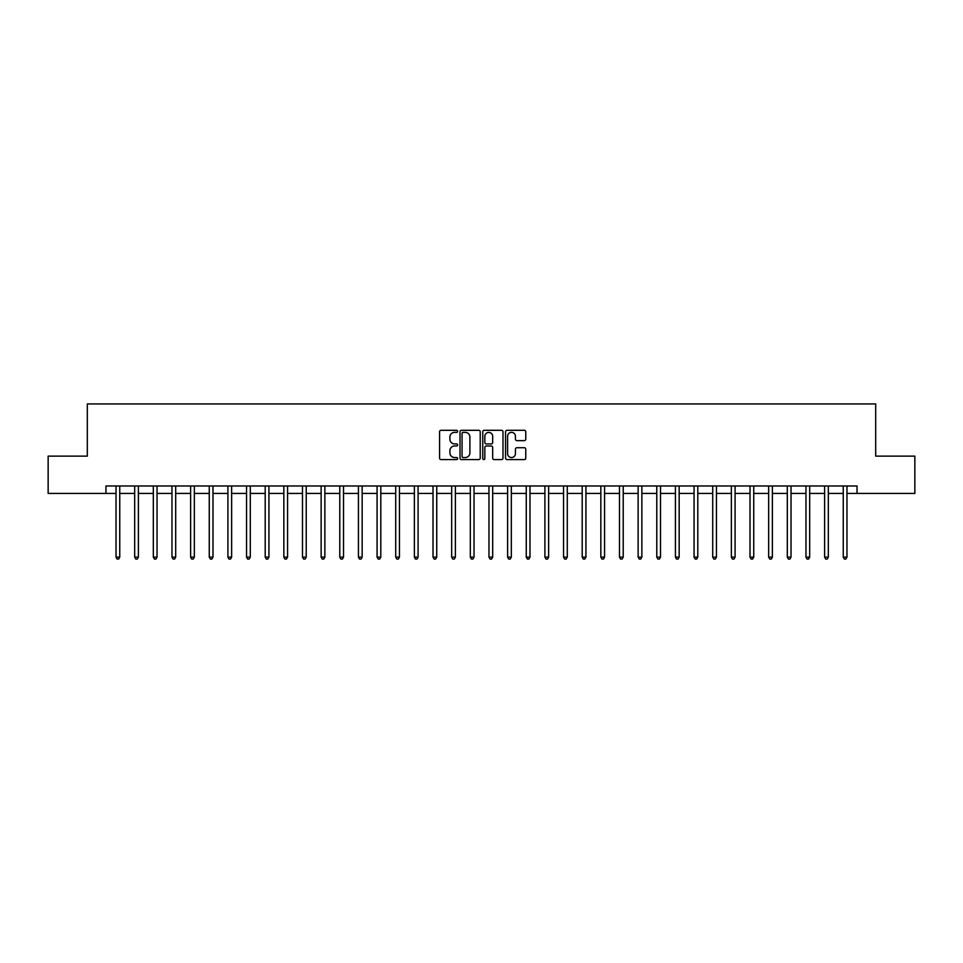 <?xml version="1.0" encoding="UTF-8"?>
<svg xmlns="http://www.w3.org/2000/svg" width="963" height="963" viewBox="0 0 963 963"><rect width="100%" height="100%" fill="white"/><g stroke="black" fill="none" stroke-linecap="round" stroke-linejoin="round"><path stroke-width="1.44" d="M457.63 431.34A1.023 1.023 0 0 0 456.606 430.305L441.054 430.305A1.469 1.469 0 0 0 439.585 431.773L439.585 458.135A1.469 1.469 0 0 0 441.054 459.592L456.606 459.592A1.023 1.023 0 0 0 457.63 458.569A1.023 1.023 0 0 0 456.606 457.545L454.596 457.545A4.683 4.683 0 0 1 449.914 452.863L449.914 450.66A4.683 4.683 0 0 1 454.596 445.977L456.606 445.977A1.023 1.023 0 0 0 457.63 444.954A1.023 1.023 0 0 0 456.606 443.931L454.596 443.931A4.683 4.683 0 0 1 449.914 439.236L449.914 437.046A4.683 4.683 0 0 1 454.596 432.363L456.606 432.363A1.023 1.023 0 0 0 457.63 431.34M524.293 440.633A1.469 1.469 0 0 0 525.762 439.164L525.762 431.773A1.469 1.469 0 0 0 524.293 430.305L507.02 430.305A1.469 1.469 0 0 0 505.551 431.773L505.551 458.135A1.469 1.469 0 0 0 507.02 459.592L524.293 459.592A1.469 1.469 0 0 0 525.762 458.135L525.762 449.203A1.469 1.469 0 0 0 524.293 447.735L516.902 447.735A1.469 1.469 0 0 0 515.434 449.203L515.434 453.633A3.912 3.912 0 0 1 511.522 457.545A3.912 3.912 0 0 1 507.597 453.633L507.597 436.275A3.912 3.912 0 0 1 511.522 432.363A3.912 3.912 0 0 1 515.434 436.275L515.434 439.164A1.469 1.469 0 0 0 516.902 440.633L524.293 440.633M105.954 493.429L48.15 493.429L48.15 456.137L87.308 456.137L87.308 403.93L875.692 403.93L875.692 456.137L914.85 456.137L914.85 493.429L857.046 493.429L857.046 485.978L105.954 485.978L105.954 493.429L116.029 493.429M480.224 431.773A1.469 1.469 0 0 0 478.755 430.305L461.482 430.305A1.469 1.469 0 0 0 460.013 431.773L460.013 458.135A1.469 1.469 0 0 0 461.482 459.592L478.755 459.592A1.469 1.469 0 0 0 480.224 458.135L480.224 431.773M484.245 430.305L501.518 430.305A1.469 1.469 0 0 1 502.987 431.773L502.987 458.135A1.469 1.469 0 0 1 501.518 459.592L494.127 459.592A1.469 1.469 0 0 1 492.671 458.135L492.671 447.446A1.469 1.469 0 0 0 491.202 445.977L486.291 445.977A1.469 1.469 0 0 0 484.834 447.446L484.834 458.569A1.023 1.023 0 0 1 483.811 459.592A1.023 1.023 0 0 1 482.776 458.569L482.776 431.773A1.469 1.469 0 0 1 484.245 430.305M119.749 493.429L134.676 493.429M138.395 493.429L153.322 493.429M157.041 493.429L171.968 493.429M175.699 493.429L190.614 493.429M194.345 493.429L209.26 493.429M212.992 493.429L227.906 493.429M231.638 493.429L246.552 493.429M250.284 493.429L265.198 493.429M268.93 493.429L283.844 493.429M287.576 493.429L302.49 493.429M306.222 493.429L321.136 493.429M324.868 493.429L339.783 493.429M343.514 493.429L358.429 493.429M362.16 493.429L377.075 493.429M380.806 493.429L395.721 493.429M399.452 493.429L414.367 493.429M418.098 493.429L433.013 493.429M436.745 493.429L451.671 493.429M455.391 493.429L470.317 493.429M474.037 493.429L488.963 493.429M492.683 493.429L507.609 493.429M511.329 493.429L526.255 493.429M529.987 493.429L544.902 493.429M548.633 493.429L563.548 493.429M567.279 493.429L582.194 493.429M585.925 493.429L600.84 493.429M604.571 493.429L619.486 493.429M623.217 493.429L638.132 493.429M641.864 493.429L656.778 493.429M660.51 493.429L675.424 493.429M679.156 493.429L694.07 493.429M697.802 493.429L712.716 493.429M716.448 493.429L731.362 493.429M735.094 493.429L750.008 493.429M753.74 493.429L768.655 493.429M772.386 493.429L787.301 493.429M791.032 493.429L805.959 493.429M809.678 493.429L824.605 493.429M828.324 493.429L843.251 493.429M846.971 493.429L857.046 493.429M463.083 432.363A1.023 1.023 0 0 0 462.059 433.386L462.059 456.522A1.023 1.023 0 0 0 463.083 457.545L465.213 457.545A4.683 4.683 0 0 0 469.896 452.863L469.896 437.046A4.683 4.683 0 0 0 465.213 432.363L463.083 432.363M492.671 436.347A3.912 3.912 0 0 0 488.747 432.435A3.912 3.912 0 0 0 484.834 436.347L484.834 442.462A1.469 1.469 0 0 0 486.291 443.931L491.202 443.931A1.469 1.469 0 0 0 492.671 442.462L492.671 436.347M119.942 485.978L119.857 486.159A1.493 1.493 0 0 0 119.749 486.724L119.749 557.132L116.029 557.132L116.029 486.724A1.493 1.493 0 0 0 115.921 486.159L115.837 485.978M119.749 557.132L118.63 559.07L117.137 559.07L116.029 557.132M138.588 485.978L138.503 486.159A1.493 1.493 0 0 0 138.395 486.724L138.395 557.132L134.676 557.132L134.676 486.724A1.493 1.493 0 0 0 134.567 486.159L134.483 485.978M138.395 557.132L137.276 559.07L135.795 559.07L134.676 557.132M157.234 485.978L157.15 486.159A1.493 1.493 0 0 0 157.041 486.724L157.041 557.132L153.322 557.132L153.322 486.724A1.493 1.493 0 0 0 153.213 486.159L153.129 485.978M157.041 557.132L155.934 559.07L154.441 559.07L153.322 557.132M175.88 485.978L175.796 486.159A1.493 1.493 0 0 0 175.699 486.724L175.699 557.132L171.968 557.132L171.968 486.724A1.493 1.493 0 0 0 171.859 486.159L171.775 485.978M175.699 557.132L174.58 559.07L173.087 559.07L171.968 557.132M194.526 485.978L194.454 486.159A1.493 1.493 0 0 0 194.345 486.724L194.345 557.132L190.614 557.132L190.614 486.724A1.493 1.493 0 0 0 190.505 486.159L190.421 485.978M194.345 557.132L193.226 559.07L191.733 559.07L190.614 557.132M213.172 485.978L213.1 486.159A1.493 1.493 0 0 0 212.992 486.724L212.992 557.132L209.26 557.132L209.26 486.724A1.493 1.493 0 0 0 209.152 486.159L209.079 485.978M212.992 557.132L211.872 559.07L210.379 559.07L209.26 557.132M231.818 485.978L231.746 486.159A1.493 1.493 0 0 0 231.638 486.724L231.638 557.132L227.906 557.132L227.906 486.724A1.493 1.493 0 0 0 227.798 486.159L227.725 485.978M231.638 557.132L230.518 559.07L229.025 559.07L227.906 557.132M250.464 485.978L250.392 486.159A1.493 1.493 0 0 0 250.284 486.724L250.284 557.132L246.552 557.132L246.552 486.724A1.493 1.493 0 0 0 246.444 486.159L246.372 485.978M250.284 557.132L249.164 559.07L247.672 559.07L246.552 557.132M269.11 485.978L269.038 486.159A1.493 1.493 0 0 0 268.93 486.724L268.93 557.132L265.198 557.132L265.198 486.724A1.493 1.493 0 0 0 265.09 486.159L265.018 485.978M268.93 557.132L267.81 559.07L266.318 559.07L265.198 557.132M287.756 485.978L287.684 486.159A1.493 1.493 0 0 0 287.576 486.724L287.576 557.132L283.844 557.132L283.844 486.724A1.493 1.493 0 0 0 283.736 486.159L283.664 485.978M287.576 557.132L286.456 559.07L284.964 559.07L283.844 557.132M306.403 485.978L306.33 486.159A1.493 1.493 0 0 0 306.222 486.724L306.222 557.132L302.49 557.132L302.49 486.724A1.493 1.493 0 0 0 302.382 486.159L302.31 485.978M306.222 557.132L305.102 559.07L303.61 559.07L302.49 557.132M325.049 485.978L324.976 486.159A1.493 1.493 0 0 0 324.868 486.724L324.868 557.132L321.136 557.132L321.136 486.724A1.493 1.493 0 0 0 321.028 486.159L320.956 485.978M324.868 557.132L323.749 559.07L322.256 559.07L321.136 557.132M343.695 485.978L343.622 486.159A1.493 1.493 0 0 0 343.514 486.724L343.514 557.132L339.783 557.132L339.783 486.724A1.493 1.493 0 0 0 339.674 486.159L339.602 485.978M343.514 557.132L342.395 559.07L340.902 559.07L339.783 557.132M362.341 485.978L362.269 486.159A1.493 1.493 0 0 0 362.16 486.724L362.16 557.132L358.429 557.132L358.429 486.724A1.493 1.493 0 0 0 358.32 486.159L358.248 485.978M362.16 557.132L361.041 559.07L359.548 559.07L358.429 557.132M380.987 485.978L380.915 486.159A1.493 1.493 0 0 0 380.806 486.724L380.806 557.132L377.075 557.132L377.075 486.724A1.493 1.493 0 0 0 376.966 486.159L376.894 485.978M380.806 557.132L379.687 559.07L378.194 559.07L377.075 557.132M399.633 485.978L399.561 486.159A1.493 1.493 0 0 0 399.452 486.724L399.452 557.132L395.721 557.132L395.721 486.724A1.493 1.493 0 0 0 395.612 486.159L395.54 485.978M399.452 557.132L398.333 559.07L396.84 559.07L395.721 557.132M418.279 485.978L418.207 486.159A1.493 1.493 0 0 0 418.098 486.724L418.098 557.132L414.367 557.132L414.367 486.724A1.493 1.493 0 0 0 414.259 486.159L414.186 485.978M418.098 557.132L416.979 559.07L415.486 559.07L414.367 557.132M436.937 485.978L436.853 486.159A1.493 1.493 0 0 0 436.745 486.724L436.745 557.132L433.013 557.132L433.013 486.724A1.493 1.493 0 0 0 432.917 486.159L432.832 485.978M436.745 557.132L435.625 559.07L434.132 559.07L433.013 557.132M455.583 485.978L455.499 486.159A1.493 1.493 0 0 0 455.391 486.724L455.391 557.132L451.671 557.132L451.671 486.724A1.493 1.493 0 0 0 451.563 486.159L451.478 485.978M455.391 557.132L454.271 559.07L452.779 559.07L451.671 557.132M474.229 485.978L474.145 486.159A1.493 1.493 0 0 0 474.037 486.724L474.037 557.132L470.317 557.132L470.317 486.724A1.493 1.493 0 0 0 470.209 486.159L470.125 485.978M474.037 557.132L472.917 559.07L471.437 559.07L470.317 557.132M492.875 485.978L492.791 486.159A1.493 1.493 0 0 0 492.683 486.724L492.683 557.132L488.963 557.132L488.963 486.724A1.493 1.493 0 0 0 488.855 486.159L488.771 485.978M492.683 557.132L491.563 559.07L490.083 559.07L488.963 557.132M511.522 485.978L511.437 486.159A1.493 1.493 0 0 0 511.329 486.724L511.329 557.132L507.609 557.132L507.609 486.724A1.493 1.493 0 0 0 507.501 486.159L507.417 485.978M511.329 557.132L510.221 559.07L508.729 559.07L507.609 557.132M530.168 485.978L530.083 486.159A1.493 1.493 0 0 0 529.987 486.724L529.987 557.132L526.255 557.132L526.255 486.724A1.493 1.493 0 0 0 526.147 486.159L526.063 485.978M529.987 557.132L528.868 559.07L527.375 559.07L526.255 557.132M548.814 485.978L548.741 486.159A1.493 1.493 0 0 0 548.633 486.724L548.633 557.132L544.902 557.132L544.902 486.724A1.493 1.493 0 0 0 544.793 486.159L544.721 485.978M548.633 557.132L547.514 559.07L546.021 559.07L544.902 557.132M567.46 485.978L567.388 486.159A1.493 1.493 0 0 0 567.279 486.724L567.279 557.132L563.548 557.132L563.548 486.724A1.493 1.493 0 0 0 563.439 486.159L563.367 485.978M567.279 557.132L566.16 559.07L564.667 559.07L563.548 557.132M586.106 485.978L586.034 486.159A1.493 1.493 0 0 0 585.925 486.724L585.925 557.132L582.194 557.132L582.194 486.724A1.493 1.493 0 0 0 582.085 486.159L582.013 485.978M585.925 557.132L584.806 559.07L583.313 559.07L582.194 557.132M604.752 485.978L604.68 486.159A1.493 1.493 0 0 0 604.571 486.724L604.571 557.132L600.84 557.132L600.84 486.724A1.493 1.493 0 0 0 600.731 486.159L600.659 485.978M604.571 557.132L603.452 559.07L601.959 559.07L600.84 557.132M623.398 485.978L623.326 486.159A1.493 1.493 0 0 0 623.217 486.724L623.217 557.132L619.486 557.132L619.486 486.724A1.493 1.493 0 0 0 619.378 486.159L619.305 485.978M623.217 557.132L622.098 559.07L620.605 559.07L619.486 557.132M642.044 485.978L641.972 486.159A1.493 1.493 0 0 0 641.864 486.724L641.864 557.132L638.132 557.132L638.132 486.724A1.493 1.493 0 0 0 638.024 486.159L637.951 485.978M641.864 557.132L640.744 559.07L639.251 559.07L638.132 557.132M660.69 485.978L660.618 486.159A1.493 1.493 0 0 0 660.51 486.724L660.51 557.132L656.778 557.132L656.778 486.724A1.493 1.493 0 0 0 656.67 486.159L656.597 485.978M660.51 557.132L659.39 559.07L657.898 559.07L656.778 557.132M679.336 485.978L679.264 486.159A1.493 1.493 0 0 0 679.156 486.724L679.156 557.132L675.424 557.132L675.424 486.724A1.493 1.493 0 0 0 675.316 486.159L675.244 485.978M679.156 557.132L678.036 559.07L676.544 559.07L675.424 557.132M697.982 485.978L697.91 486.159A1.493 1.493 0 0 0 697.802 486.724L697.802 557.132L694.07 557.132L694.07 486.724A1.493 1.493 0 0 0 693.962 486.159L693.89 485.978M697.802 557.132L696.682 559.07L695.19 559.07L694.07 557.132M716.628 485.978L716.556 486.159A1.493 1.493 0 0 0 716.448 486.724L716.448 557.132L712.716 557.132L712.716 486.724A1.493 1.493 0 0 0 712.608 486.159L712.536 485.978M716.448 557.132L715.328 559.07L713.836 559.07L712.716 557.132M735.275 485.978L735.202 486.159A1.493 1.493 0 0 0 735.094 486.724L735.094 557.132L731.362 557.132L731.362 486.724A1.493 1.493 0 0 0 731.254 486.159L731.182 485.978M735.094 557.132L733.975 559.07L732.482 559.07L731.362 557.132M753.921 485.978L753.848 486.159A1.493 1.493 0 0 0 753.74 486.724L753.74 557.132L750.008 557.132L750.008 486.724A1.493 1.493 0 0 0 749.9 486.159L749.828 485.978M753.74 557.132L752.621 559.07L751.128 559.07L750.008 557.132M772.579 485.978L772.495 486.159A1.493 1.493 0 0 0 772.386 486.724L772.386 557.132L768.655 557.132L768.655 486.724A1.493 1.493 0 0 0 768.546 486.159L768.474 485.978M772.386 557.132L771.267 559.07L769.774 559.07L768.655 557.132M791.225 485.978L791.141 486.159A1.493 1.493 0 0 0 791.032 486.724L791.032 557.132L787.301 557.132L787.301 486.724A1.493 1.493 0 0 0 787.204 486.159L787.12 485.978M791.032 557.132L789.913 559.07L788.42 559.07L787.301 557.132M809.871 485.978L809.787 486.159A1.493 1.493 0 0 0 809.678 486.724L809.678 557.132L805.959 557.132L805.959 486.724A1.493 1.493 0 0 0 805.85 486.159L805.766 485.978M809.678 557.132L808.559 559.07L807.066 559.07L805.959 557.132M828.517 485.978L828.433 486.159A1.493 1.493 0 0 0 828.324 486.724L828.324 557.132L824.605 557.132L824.605 486.724A1.493 1.493 0 0 0 824.497 486.159L824.412 485.978M828.324 557.132L827.205 559.07L825.724 559.07L824.605 557.132M847.163 485.978L847.079 486.159A1.493 1.493 0 0 0 846.971 486.724L846.971 557.132L843.251 557.132L843.251 486.724A1.493 1.493 0 0 0 843.143 486.159L843.058 485.978M846.971 557.132L845.863 559.07L844.37 559.07L843.251 557.132"/></g></svg>
